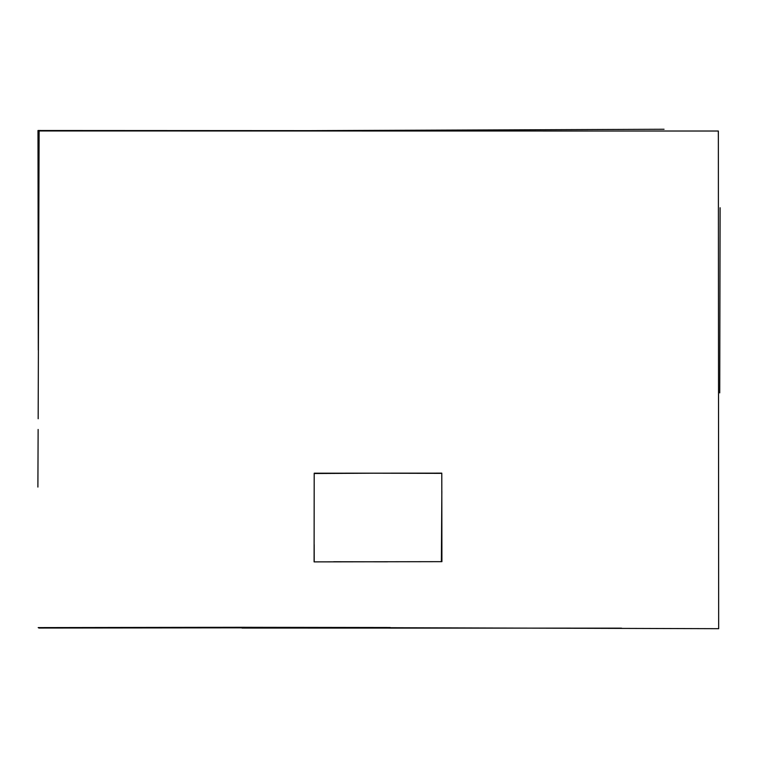 <?xml version="1.0" encoding="UTF-8"?>
<svg xmlns="http://www.w3.org/2000/svg" width="758" height="758" viewBox="0 0 758 758"><rect width="100%" height="100%" fill="white"/><g stroke="black" fill="none" stroke-linecap="round" stroke-linejoin="round"><path stroke-width="1.14" d="M38.184 627.605L241.944 627.283L718.669 628.685L718.357 131.03L39.113 130.954L38.165 418.767M314.2 473.2L441.791 473.144L441.914 561.659L314.096 561.886L314.2 473.2M441.848 491.364L441.374 561.375M38.288 350.044L37.985 130.509L513.147 130.736M390.275 627.52L234.876 627.292M314.21 473.513L378.877 473.172M718.319 131.721L718.366 139.036M387.546 561.811L333.634 561.754M38.127 429.473L37.9 487.072M664.055 129.258L299.23 130.679M314.182 544.566L314.21 561.498M390.256 627.681L38.876 628.041M621.503 628.155L241.954 628.06M720.1 207.739L719.73 392.89M441.724 473.362L369.658 473.191"/></g></svg>
